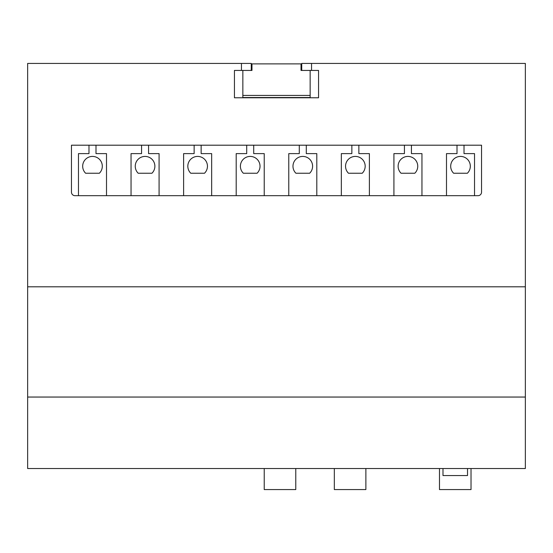 <?xml version="1.0" encoding="UTF-8"?>
<svg xmlns="http://www.w3.org/2000/svg" width="553" height="553" viewBox="0 0 553 553"><rect width="100%" height="100%" fill="white"/><g stroke="black" fill="none" stroke-linecap="round" stroke-linejoin="round"><path stroke-width="0.83" d="M27.65 286.8L525.35 286.8L525.35 468.536L27.65 468.536L27.65 63.429L241.454 63.429L241.454 70.438L234.437 70.438L234.437 97.777L318.563 97.777L318.563 70.438L311.546 70.438L311.546 63.429L301.738 63.429L301.738 70.438M525.35 286.8L525.35 63.429L311.546 63.429M525.35 397.047L27.65 397.047M478.034 195.672A3.505 3.505 0 0 0 481.539 192.168L481.539 145.204L71.461 145.204L71.461 192.168A3.505 3.505 0 0 0 74.966 195.672L478.034 195.672M251.262 70.438L251.262 63.429L241.454 63.429M234.437 70.438L234.437 97.777L318.563 97.777L318.563 70.438M311.546 70.438L310.15 70.438L310.15 95.434L242.85 95.434L242.85 70.438L241.454 70.438M474.529 195.672L474.529 153.616L464.015 153.616L464.015 145.204M453.64 173.241L467.375 173.241A9.816 9.816 0 0 0 467.472 159.312A9.816 9.816 0 0 0 453.543 159.312A9.816 9.816 0 0 0 453.64 173.241M457.006 145.204L457.006 153.616L446.492 153.616L446.492 195.672M421.953 195.672L421.953 153.616L411.439 153.616L411.439 145.204M401.063 173.241L414.805 173.241A9.816 9.816 0 0 0 414.895 159.312A9.816 9.816 0 0 0 400.973 159.312A9.816 9.816 0 0 0 401.063 173.241M404.43 145.204L404.43 153.616L393.916 153.616L393.916 195.672M369.383 195.672L369.383 153.616L358.862 153.616L358.862 145.204M348.494 173.241L362.229 173.241A9.816 9.816 0 0 0 362.326 159.312A9.816 9.816 0 0 0 348.397 159.312A9.816 9.816 0 0 0 348.494 173.241M351.853 145.204L351.853 153.616L341.339 153.616L341.339 195.672M316.807 195.672L316.807 153.616L306.293 153.616L306.293 145.204M295.917 173.241L309.652 173.241A9.816 9.816 0 0 0 309.749 159.312A9.816 9.816 0 0 0 295.827 159.312A9.816 9.816 0 0 0 295.917 173.241M299.284 145.204L299.284 153.616L288.77 153.616L288.77 195.672M264.23 195.672L264.23 153.616L253.716 153.616L253.716 145.204M257.083 173.241A9.816 9.816 0 0 0 257.173 159.312A9.816 9.816 0 0 0 243.251 159.312A9.816 9.816 0 0 0 243.348 173.241L257.083 173.241M246.707 145.204L246.707 153.616L236.193 153.616L236.193 195.672M211.661 195.672L211.661 153.616L201.147 153.616L201.147 145.204M204.506 173.241A9.816 9.816 0 0 0 204.603 159.312A9.816 9.816 0 0 0 190.674 159.312A9.816 9.816 0 0 0 190.771 173.241L204.506 173.241M194.138 145.204L194.138 153.616L183.617 153.616L183.617 195.672M159.084 195.672L159.084 153.616L148.57 153.616L148.57 145.204M151.937 173.241A9.816 9.816 0 0 0 152.027 159.312A9.816 9.816 0 0 0 138.105 159.312A9.816 9.816 0 0 0 138.195 173.241L151.937 173.241M141.561 145.204L141.561 153.616L131.047 153.616L131.047 195.672M106.508 195.672L106.508 153.616L95.994 153.616L95.994 145.204M99.36 173.241A9.816 9.816 0 0 0 99.457 159.312A9.816 9.816 0 0 0 85.528 159.312A9.816 9.816 0 0 0 85.625 173.241L99.36 173.241M88.985 145.204L88.985 153.616L78.471 153.616L78.471 195.672M310.15 70.438L301.032 70.438L301.032 63.885L251.968 63.885L251.968 70.438L242.85 70.438M295.779 468.536L295.779 489.571L264.23 489.571L264.23 468.536M365.879 468.536L365.879 489.571L334.33 489.571L334.33 468.536M471.025 468.536L471.025 489.571L439.476 489.571L439.476 468.536M467.52 468.536L467.52 475.552L442.988 475.552L442.988 468.536M310.15 95.434L310.15 97.535L242.85 97.535L242.85 95.434M301.032 70.438L301.032 67.743M251.968 70.438L251.968 67.743"/></g></svg>
